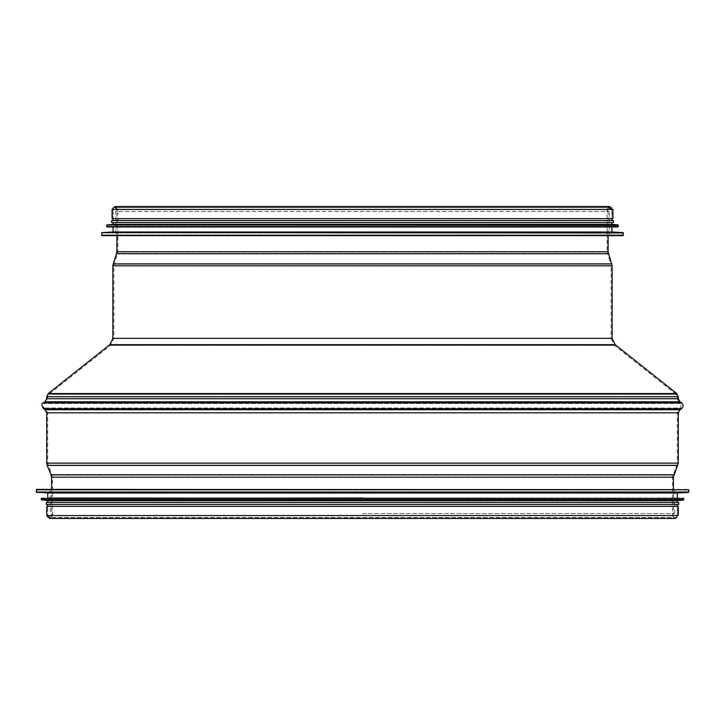<?xml version="1.0" encoding="UTF-8"?>
<svg xmlns="http://www.w3.org/2000/svg" width="725" height="725" viewBox="0 0 725 725"><rect width="100%" height="100%" fill="white"/><g stroke="black" fill="none" stroke-linecap="round" stroke-linejoin="round"><path stroke-width="0.54" stroke-dasharray="3.62 2.72" d="M46.717 506.385L678.283 506.385M46.717 515.538L678.283 515.538C676.343 519.299 674.395 519.299 672.447 515.538L52.553 515.538L672.447 515.538L672.447 477.204L676.896 465.042L48.104 465.042L676.896 465.042L677.277 463.121L47.723 463.121L677.277 463.121L677.277 412.806L679.434 408.891L680.893 407.976L44.107 407.976L680.893 407.976L680.893 403.553L44.107 403.553L680.893 403.553L679.434 402.638L677.277 398.723L47.723 398.723L677.277 398.723L677.277 396.711L47.723 396.711L677.277 396.711L676.135 394.346L48.865 394.346L676.135 394.346L614.546 345.444L611.121 338.348L113.879 338.348L611.121 338.348L611.121 265.803L113.879 265.803L611.121 265.803L610.867 264.226L114.133 264.226L610.867 264.226L607.097 251.72L117.903 251.72L607.097 251.72L607.097 209.462L607.903 207.45M112.067 218.615L612.933 218.615M677.277 517.55L47.723 517.55L677.277 517.55L677.277 506.385L47.723 506.385L677.277 506.385L677.277 515.538C676.008 518.003 674.73 518.003 673.452 515.538L51.547 515.538L673.452 515.538L673.452 489.375M611.927 207.45L113.073 207.45L611.927 207.45L611.927 218.615L113.073 218.615L611.927 218.615L611.927 209.462L113.073 209.462L611.927 209.462C610.658 206.997 609.381 206.997 608.103 209.462L116.897 209.462L608.103 209.462L608.103 235.625M362.5 513.527L674.667 513.527L362.5 513.527M362.5 489.375L674.667 489.375L362.5 489.375M36.649 489.375L688.351 489.375M47.723 493L677.277 493M47.723 498.03L362.5 498.03M41.688 498.03L683.312 498.03M47.723 500.649L677.277 500.649M47.723 502.461L677.277 502.461L47.723 502.461M46.309 504.473L678.691 504.473M362.5 504.473L677.277 504.473M115.683 235.625L609.317 235.625L115.683 235.625L115.683 211.473L609.317 211.473L115.683 211.473C118.284 210.132 118.284 208.791 115.683 207.45L609.317 207.45L115.683 207.45M622.993 235.625L102.008 235.625M611.927 232L113.073 232M113.073 226.97L611.927 226.97L113.073 226.97M617.963 226.97L107.037 226.97M611.927 224.351L113.073 224.351M113.073 222.539L611.927 222.539L113.073 222.539M611.927 222.539L111.659 222.539M613.341 220.527L111.659 220.527M113.073 220.527L611.927 220.527L113.073 220.527M116.897 235.625L116.897 209.462L114.985 207.549L113.073 209.462L113.073 218.615L113.073 207.45M672.447 477.204L52.553 477.204L672.447 477.204M672.981 474.513L52.019 474.513L672.981 474.513M677.277 412.806L47.723 412.806L677.277 412.806M679.434 408.891L45.566 408.891L679.434 408.891M679.434 402.638L45.566 402.638L679.434 402.638M614.546 345.444L110.454 345.444L614.546 345.444M607.459 253.94L117.541 253.94L607.459 253.94M607.097 209.462L117.903 209.462L607.097 209.462M112.067 209.462L612.933 209.462M677.277 515.538L47.723 515.538L677.277 515.538M51.547 477.204L673.452 477.204M51.085 474.902L673.915 474.902M47.17 465.423L677.83 465.423M46.717 463.121L678.283 463.121M46.717 412.806L678.283 412.806M45.023 409.743L679.978 409.743M43.572 408.827L681.428 408.827M43.572 402.701L681.428 402.701M45.023 401.786L679.978 401.786M46.717 398.723L678.283 398.723M46.717 396.711L678.283 396.711M48.24 393.557L676.76 393.557M109.828 344.656L615.172 344.656M112.873 338.348L612.127 338.348M112.873 265.803L612.127 265.803M113.172 263.909L611.827 263.909M116.589 253.623L608.411 253.623M116.897 251.72L608.103 251.72M36.25 489.783L688.75 489.783M36.25 492.012L688.75 492.012M36.631 492.42L688.369 492.42M41.28 498.438L683.72 498.438M41.28 499.679L683.72 499.679M41.642 500.078L683.358 500.078M623.4 235.217L101.6 235.217M623.4 232.988L101.6 232.988M623.02 232.58L101.98 232.58M618.371 226.562L106.629 226.562M618.371 225.321L106.629 225.321M618.008 224.922L106.992 224.922M610.015 206.543L114.985 206.543L117.903 209.462L117.903 251.72L113.879 265.803L113.879 338.348L110.454 345.444L48.865 394.346L47.723 396.711L47.723 398.723L45.566 402.638L44.107 403.553C42.512 403.907 42.512 405.375 44.107 407.976L45.566 408.891L47.723 412.806L47.723 463.121L52.553 477.204L52.553 515.538L49.635 518.457L675.365 518.457M47.723 517.55L47.723 506.385L47.723 515.538L49.635 517.451L675.365 517.451L49.635 517.451L51.547 515.538L51.547 489.375M610.015 207.549L114.985 207.549L610.015 207.549M50.333 489.375L50.333 513.527C53.016 514.252 53.016 515.593 50.333 517.55M674.667 517.55C671.984 516.825 671.984 515.484 674.667 513.527L674.667 489.375M609.317 235.625L609.317 211.473C606.626 210.776 606.626 209.434 609.317 207.45"/><path stroke-width="1.09" d="M46.717 515.538L46.717 506.385L678.283 506.385L678.283 515.538L46.717 515.538L49.635 518.457L675.365 518.457M607.903 207.45L612.933 209.462L612.933 218.615L112.067 218.615L112.067 209.462L114.985 206.543L610.015 206.543M608.103 235.625L608.103 251.72L612.127 265.803L612.127 338.348L615.172 344.656L676.76 393.557L678.283 396.711L678.283 398.723L679.978 401.786L681.428 402.701C683.648 404.74 683.648 406.788 681.428 408.827L679.978 409.743L678.283 412.806L678.283 463.121L673.452 477.204L673.452 489.375M688.75 489.783L36.649 489.375L36.25 492.012L688.75 492.012L688.75 489.783L36.25 489.783M36.631 492.42L688.369 492.42L677.277 493L47.723 493L36.25 492.012M362.5 498.03L41.28 498.438L683.72 498.438L47.723 498.03L47.723 493M41.642 500.078L683.358 500.078L677.277 500.649L47.723 500.649L41.28 499.679L683.72 499.679L683.72 498.438M677.277 500.649L677.277 502.461L46.309 502.461L46.309 504.473L678.691 504.473L678.691 502.461L46.309 502.461M677.277 502.461L678.691 502.461M677.277 506.385L677.277 504.473L362.5 504.473M101.6 232.988L102.008 235.625L622.993 235.625L623.4 232.988L101.98 232.58L623.4 232.988M101.98 232.58L113.073 232L611.927 232L623.02 232.58M113.073 232L113.073 226.97M106.629 225.321L107.037 226.97L617.963 226.97L618.371 225.321L106.992 224.922L618.371 225.321M106.992 224.922L113.073 224.351L611.927 224.351L618.008 224.922M113.073 224.351L113.073 222.539M613.341 222.539L613.341 220.527L111.659 220.527L111.659 222.539L613.341 222.539L611.927 222.539L611.927 224.351M113.073 220.527L113.073 218.615M612.933 209.462L112.067 209.462M673.452 477.204L51.547 477.204L51.547 489.375M673.915 474.902L51.085 474.902L51.547 477.204M677.83 465.423L47.17 465.423L51.085 474.902M678.283 463.121L46.717 463.121L47.17 465.423M678.283 412.806L46.717 412.806L46.717 463.121M679.978 409.743L45.023 409.743L46.717 412.806M681.428 408.827L43.572 408.827L45.023 409.743M681.428 402.701L43.572 402.701C41.352 403.263 41.352 405.302 43.572 408.827M679.978 401.786L45.023 401.786L43.572 402.701M678.283 398.723L46.717 398.723L45.023 401.786M678.283 396.711L46.717 396.711L46.717 398.723M676.76 393.557L48.24 393.557L46.717 396.711M615.172 344.656L109.828 344.656L48.24 393.557M612.127 338.348L112.873 338.348L109.828 344.656M612.127 265.803L112.873 265.803L112.873 338.348M611.827 263.909L113.172 263.909L112.873 265.803M608.411 253.623L116.589 253.623L113.172 263.909M608.103 251.72L116.897 251.72L116.589 253.623M101.6 235.217L623.4 235.217M106.629 226.562L618.371 226.562M116.897 235.625L116.897 251.72M677.277 493L677.277 498.03M41.28 498.438L41.28 499.679M47.723 500.649L47.723 502.461M47.723 504.473L47.723 506.385M611.927 232L611.927 226.97M611.927 220.527L611.927 218.615"/></g></svg>
